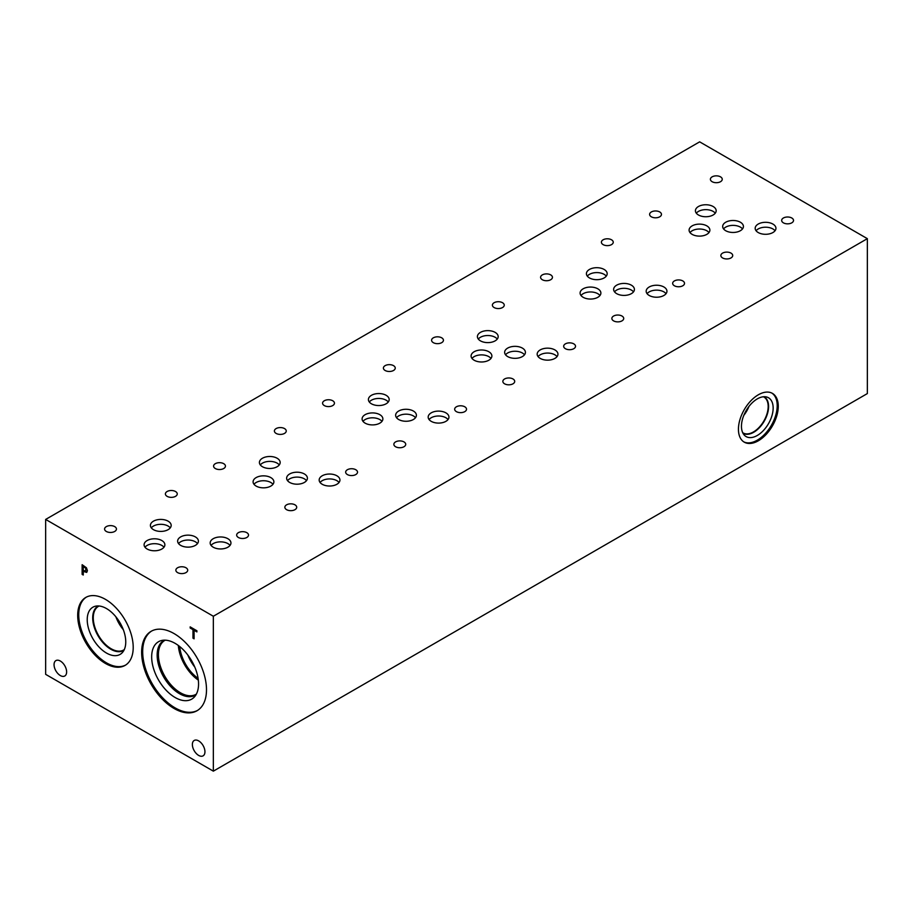 <?xml version="1.0" encoding="UTF-8"?>
<svg xmlns="http://www.w3.org/2000/svg" width="913" height="913" viewBox="0 0 913 913"><rect width="100%" height="100%" fill="white"/><g stroke="black" fill="none" stroke-linecap="round" stroke-linejoin="round"><path stroke-width="1.37" d="M213.345 616.252L213.345 771.154L45.65 674.342L45.65 519.429L213.345 616.252L867.35 238.658L699.655 141.846L45.65 519.429M85.662 568.217L83.254 566.459L85.719 568.194L85.822 571.196L85.719 568.194M83.254 566.459L83.254 570.317L85.822 571.196M86.438 567.783L87.431 570.682L86.701 572.405L83.254 571.412L83.254 575.019L82.136 574.38L82.136 564.702L86.438 567.783M82.136 574.38L82.181 564.725M83.254 574.962L82.181 574.345M83.254 571.412L86.735 572.383M206.498 689.749A45.867 26.477 60 0 1 197.003 710.748A45.867 26.477 60 0 1 161.658 698.456A45.867 26.477 60 0 1 141.641 652.304A45.867 26.477 60 0 1 151.136 631.305A45.867 26.477 60 0 1 186.48 643.597A45.867 26.477 60 0 1 206.498 689.749M105.452 663.454A39.248 22.665 60 0 1 79.808 628.874A39.248 22.665 60 0 1 85.822 597.422A39.248 22.665 60 0 1 105.452 599.362A39.248 22.665 60 0 1 131.095 633.953A39.248 22.665 60 0 1 125.07 665.406A39.248 22.665 60 0 1 105.452 663.454M204.946 751.787A8.89 5.136 60 0 1 203.097 755.85A8.89 5.136 60 0 1 196.249 753.476A8.89 5.136 60 0 1 192.369 744.517A8.89 5.136 60 0 1 194.207 740.454A8.89 5.136 60 0 1 201.065 742.828A8.89 5.136 60 0 1 204.946 751.787M66.626 671.934A8.89 5.136 60 0 1 64.789 675.997A8.89 5.136 60 0 1 57.93 673.623A8.89 5.136 60 0 1 54.05 664.664A8.89 5.136 60 0 1 55.898 660.601A8.89 5.136 60 0 1 62.746 662.975A8.89 5.136 60 0 1 66.626 671.934M194.092 638.826L192.974 638.176L192.974 629.639L190.166 628.018L190.166 626.877L196.9 630.769L196.9 631.91L194.092 630.29L194.092 638.826M194.092 638.758L193.031 638.153L193.031 629.616L190.212 627.984L190.212 626.9M194.092 630.29L196.9 631.853M213.345 771.154L867.35 393.571L867.35 238.658M771.896 393.104A28.155 16.263 -60 0 1 777.214 405.68A28.155 16.263 -60 0 1 765.265 433.652A28.155 16.263 -60 0 1 743.753 441.846M778.264 406.274A28.155 16.263 -60 0 1 765.973 434.622A28.155 16.263 -60 0 1 744.266 442.166A28.155 16.263 -60 0 1 738.434 429.27A28.155 16.263 -60 0 1 750.726 400.933A28.155 16.263 -60 0 1 772.432 393.389A28.155 16.263 -60 0 1 778.264 406.274M741.459 426.314A22.403 12.942 -60 0 1 749.881 405.304A22.403 12.942 -60 0 1 766.19 396.893A22.403 12.942 -60 0 1 773.151 408.02A22.403 12.942 -60 0 1 761.944 431.986A22.403 12.942 -60 0 1 744.186 434.999A22.403 12.942 -60 0 1 741.459 426.314M763.964 396.721A21.045 12.154 -60 0 1 764.227 396.87A21.045 12.154 -60 0 1 768.586 406.502A21.045 12.154 -60 0 1 759.399 427.683A21.045 12.154 -60 0 1 743.182 433.321A21.045 12.154 -60 0 1 742.931 433.161M764.227 396.87A21.045 12.154 -60 0 1 768.586 406.502A21.045 12.154 -60 0 1 759.399 427.672A21.045 12.154 -60 0 1 743.182 433.321M763.428 396.756A20.759 11.983 -60 0 1 763.873 396.995A20.759 11.983 -60 0 1 768.175 406.502A20.759 11.983 -60 0 1 759.114 427.387A20.759 11.983 -60 0 1 743.114 432.945A20.759 11.983 -60 0 1 742.691 432.682M748.945 406.445A20.759 11.983 -60 0 1 743.844 415.301M115.883 616.811A25.21 14.551 -120 0 0 123.312 629.673M118.93 621A23.27 13.433 -120 0 0 121.201 624.937M124.282 649.611A25.21 14.551 60 0 1 123.7 649.976A25.21 14.551 60 0 1 104.276 643.22A25.21 14.551 60 0 1 93.274 617.85A25.21 14.551 60 0 1 98.501 606.312A25.21 14.551 60 0 1 99.106 605.992M125.583 665.086A39.248 22.665 60 0 1 106.49 662.861A39.248 22.665 60 0 1 80.995 628.749A39.248 22.665 60 0 1 86.347 597.136M106.49 653.057A27.253 15.738 60 0 1 88.07 626.695A27.253 15.738 60 0 1 95.694 606.152A27.253 15.738 60 0 1 106.49 608.56A27.253 15.738 60 0 1 123.506 630.198A27.253 15.738 60 0 1 122.445 652.487A27.253 15.738 60 0 1 106.49 653.057M123.951 650.296A25.61 14.791 60 0 1 123.609 650.501A25.61 14.791 60 0 1 110.804 649.234A25.61 14.791 60 0 1 94.073 626.66A25.61 14.791 60 0 1 97.999 606.141A25.61 14.791 60 0 1 98.353 605.947M123.62 650.501A25.61 14.791 60 0 1 110.815 649.223A25.61 14.791 60 0 1 94.085 626.66A25.61 14.791 60 0 1 97.999 606.129M187.838 655.043A29.193 16.856 -120 0 0 194.8 667.095M178.332 645.468A31.133 17.975 -120 0 0 198.326 680.117M179.735 646.564A29.193 16.856 -120 0 0 198.098 678.359M196.375 694.097A31.133 17.975 60 0 1 196.01 694.314A31.133 17.975 60 0 1 172.009 685.971A31.133 17.975 60 0 1 158.417 654.632A31.133 17.975 60 0 1 164.865 640.378A31.133 17.975 60 0 1 165.253 640.173M164.614 640.161A31.51 18.192 -120 0 0 157.173 655.055A31.51 18.192 -120 0 0 171.507 687.363A31.51 18.192 -120 0 0 196.067 694.656A31.521 18.192 60 0 1 195.199 695.227A31.521 18.192 60 0 1 170.914 686.781A31.521 18.192 60 0 1 157.15 655.066A31.521 18.192 -120 0 0 170.914 686.77A31.521 18.192 -120 0 0 195.199 695.215M163.689 640.629A31.521 18.192 -120 0 0 157.162 655.055A31.521 18.192 60 0 1 163.678 640.629A31.521 18.192 60 0 1 164.591 640.161M158.531 641.713A33.153 19.139 -120 0 0 151.661 656.892A33.153 19.139 -120 0 0 166.143 690.251A33.153 19.139 -120 0 0 191.696 699.141A33.153 19.139 -120 0 0 191.684 660.852A33.153 19.139 -120 0 0 158.531 641.713A33.153 19.139 -120 0 0 151.672 656.892A33.153 19.139 -120 0 0 166.143 690.262A33.153 19.139 -120 0 0 191.684 699.141M151.661 631.02A45.867 26.477 -120 0 0 142.679 651.699A45.867 26.477 -120 0 0 162.354 697.498A45.867 26.477 -120 0 0 197.516 710.44M742.52 228.923A10.374 5.992 0 0 0 740.386 227.132A10.374 5.992 0 0 0 723.575 228.923M740.386 222.236A10.374 5.992 180 0 1 743.422 226.47A10.374 5.992 180 0 1 737.019 232.005A10.374 5.992 180 0 1 725.709 230.715A10.374 5.992 180 0 1 722.674 226.47A10.374 5.992 180 0 1 729.076 220.946A10.374 5.992 180 0 1 740.386 222.236M715.267 213.197A10.374 5.992 0 0 0 713.133 211.405A10.374 5.992 0 0 0 696.322 213.197M713.133 206.509A10.374 5.992 180 0 1 716.169 210.743A10.374 5.992 180 0 1 709.766 216.278A10.374 5.992 180 0 1 698.456 214.989A10.374 5.992 180 0 1 695.421 210.743A10.374 5.992 180 0 1 701.823 205.208A10.374 5.992 180 0 1 713.133 206.509M197.505 543.589A10.385 5.992 0 0 0 195.371 541.797A10.385 5.992 0 0 0 178.537 543.589M195.371 536.901A10.385 5.992 180 0 1 198.406 541.135A10.385 5.992 180 0 1 191.992 546.682A10.385 5.992 180 0 1 180.683 545.381A10.385 5.992 180 0 1 177.636 541.135A10.385 5.992 180 0 1 184.049 535.6A10.385 5.992 180 0 1 195.371 536.901M163.963 547.229A10.385 5.992 0 0 0 161.829 545.438A10.385 5.992 0 0 0 144.996 547.229M161.829 540.542A10.385 5.992 180 0 1 164.876 544.776A10.385 5.992 180 0 1 158.463 550.322A10.385 5.992 180 0 1 147.141 549.021A10.385 5.992 180 0 1 144.094 544.776A10.385 5.992 180 0 1 150.508 539.241A10.385 5.992 180 0 1 161.829 540.542M306.506 480.649A10.385 5.992 0 0 0 304.371 478.857A10.385 5.992 0 0 0 287.538 480.649M304.371 473.961A10.385 5.992 180 0 1 307.407 478.207A10.385 5.992 180 0 1 300.993 483.742A10.385 5.992 180 0 1 289.683 482.441A10.385 5.992 180 0 1 286.636 478.207A10.385 5.992 180 0 1 293.05 472.66A10.385 5.992 180 0 1 304.371 473.961M272.964 484.289A10.385 5.992 0 0 0 270.83 482.498A10.385 5.992 0 0 0 253.997 484.289M270.83 477.602A10.385 5.992 180 0 1 273.877 481.847A10.385 5.992 180 0 1 267.463 487.382A10.385 5.992 180 0 1 256.142 486.081A10.385 5.992 180 0 1 253.095 481.847A10.385 5.992 180 0 1 259.509 476.301A10.385 5.992 180 0 1 270.83 477.602M415.506 417.72A10.385 5.992 0 0 0 413.372 415.929A10.385 5.992 0 0 0 396.539 417.72M413.372 411.033A10.385 5.992 180 0 1 416.408 415.278A10.385 5.992 180 0 1 409.994 420.813A10.385 5.992 180 0 1 398.684 419.512A10.385 5.992 180 0 1 395.637 415.278A10.385 5.992 180 0 1 402.051 409.732A10.385 5.992 180 0 1 413.372 411.033M381.965 421.361A10.385 5.992 0 0 0 379.831 419.569A10.385 5.992 0 0 0 362.997 421.361M379.831 414.673A10.385 5.992 180 0 1 382.878 418.919A10.385 5.992 180 0 1 376.464 424.454A10.385 5.992 180 0 1 365.143 423.153A10.385 5.992 180 0 1 362.096 418.919A10.385 5.992 180 0 1 368.51 413.372A10.385 5.992 180 0 1 379.831 414.673M524.507 354.792A10.385 5.992 0 0 0 522.373 353A10.385 5.992 0 0 0 505.54 354.792M522.373 348.104A10.385 5.992 180 0 1 525.409 352.338A10.385 5.992 180 0 1 518.995 357.885A10.385 5.992 180 0 1 507.685 356.584A10.385 5.992 180 0 1 504.638 352.338A10.385 5.992 180 0 1 511.052 346.803A10.385 5.992 180 0 1 522.373 348.104M490.966 358.432A10.385 5.992 0 0 0 488.832 356.641A10.385 5.992 0 0 0 472.01 358.432M488.832 351.745A10.385 5.992 180 0 1 491.879 355.979A10.385 5.992 180 0 1 485.465 361.525A10.385 5.992 180 0 1 474.144 360.224A10.385 5.992 180 0 1 471.097 355.979A10.385 5.992 180 0 1 477.51 350.444A10.385 5.992 180 0 1 488.832 351.745M633.508 291.863A10.385 5.992 0 0 0 631.374 290.072A10.385 5.992 0 0 0 614.54 291.863M631.374 285.176A10.385 5.992 180 0 1 634.409 289.41A10.385 5.992 180 0 1 627.996 294.956A10.385 5.992 180 0 1 616.686 293.655A10.385 5.992 180 0 1 613.639 289.41A10.385 5.992 180 0 1 620.053 283.875A10.385 5.992 180 0 1 631.374 285.176M599.967 295.504A10.385 5.992 0 0 0 597.832 293.712A10.385 5.992 0 0 0 581.01 295.504M597.832 288.816A10.385 5.992 180 0 1 600.88 293.05A10.385 5.992 180 0 1 594.466 298.597A10.385 5.992 180 0 1 583.145 297.296A10.385 5.992 180 0 1 580.097 293.05A10.385 5.992 180 0 1 586.511 287.515A10.385 5.992 180 0 1 597.832 288.816M708.967 232.564A10.385 5.992 0 0 0 706.833 230.772A10.385 5.992 0 0 0 690.011 232.564M706.833 225.876A10.385 5.992 180 0 1 709.88 230.122A10.385 5.992 180 0 1 703.466 235.657A10.385 5.992 180 0 1 692.145 234.367A10.385 5.992 180 0 1 689.098 230.122A10.385 5.992 180 0 1 695.512 224.575A10.385 5.992 180 0 1 706.833 225.876M775.046 230.749A10.385 5.992 0 0 0 772.9 228.958A10.385 5.992 0 0 0 756.078 230.749M772.9 224.062A10.385 5.992 180 0 1 775.947 228.296A10.385 5.992 180 0 1 769.533 233.842A10.385 5.992 180 0 1 758.212 232.541A10.385 5.992 180 0 1 755.177 228.296A10.385 5.992 180 0 1 761.59 222.761A10.385 5.992 180 0 1 772.9 224.062M666.045 293.678A10.385 5.992 0 0 0 663.899 291.886A10.385 5.992 0 0 0 647.077 293.678M663.899 286.99A10.385 5.992 180 0 1 666.947 291.236A10.385 5.992 180 0 1 660.533 296.771A10.385 5.992 180 0 1 649.211 295.47A10.385 5.992 180 0 1 646.176 291.236A10.385 5.992 180 0 1 652.578 285.689A10.385 5.992 180 0 1 663.899 286.99M606.278 276.137A10.385 5.992 0 0 0 604.132 274.345A10.385 5.992 0 0 0 587.31 276.137M604.132 269.449A10.385 5.992 180 0 1 607.179 273.683A10.385 5.992 180 0 1 600.765 279.23A10.385 5.992 180 0 1 589.444 277.929A10.385 5.992 180 0 1 586.408 273.683A10.385 5.992 180 0 1 592.822 268.148A10.385 5.992 180 0 1 604.132 269.449M557.044 356.606A10.385 5.992 0 0 0 554.899 354.815A10.385 5.992 0 0 0 538.077 356.606M554.899 349.919A10.385 5.992 180 0 1 557.946 354.164A10.385 5.992 180 0 1 551.532 359.699A10.385 5.992 180 0 1 540.211 358.398A10.385 5.992 180 0 1 537.175 354.164A10.385 5.992 180 0 1 543.577 348.618A10.385 5.992 180 0 1 554.899 349.919M497.277 339.065A10.385 5.992 0 0 0 495.131 337.274A10.385 5.992 0 0 0 478.309 339.065M495.131 332.378A10.385 5.992 180 0 1 498.178 336.623A10.385 5.992 180 0 1 491.765 342.158A10.385 5.992 180 0 1 480.443 340.857A10.385 5.992 180 0 1 477.408 336.623A10.385 5.992 180 0 1 483.822 331.077A10.385 5.992 180 0 1 495.131 332.378M448.043 419.546A10.385 5.992 0 0 0 445.898 417.755A10.385 5.992 0 0 0 429.076 419.546M445.898 412.859A10.385 5.992 180 0 1 448.945 417.093A10.385 5.992 180 0 1 442.531 422.639A10.385 5.992 180 0 1 431.21 421.338A10.385 5.992 180 0 1 428.174 417.093A10.385 5.992 180 0 1 434.577 411.558A10.385 5.992 180 0 1 445.898 412.859M388.276 401.994A10.385 5.992 0 0 0 386.131 400.202A10.385 5.992 0 0 0 369.309 401.994M386.131 395.306A10.385 5.992 180 0 1 389.178 399.552A10.385 5.992 180 0 1 382.764 405.087A10.385 5.992 180 0 1 371.443 403.797A10.385 5.992 180 0 1 368.407 399.552A10.385 5.992 180 0 1 374.821 394.005A10.385 5.992 180 0 1 386.131 395.306M339.043 482.475A10.385 5.992 0 0 0 336.897 480.683A10.385 5.992 0 0 0 320.075 482.475M336.897 475.787A10.385 5.992 180 0 1 339.944 480.021A10.385 5.992 180 0 1 333.53 485.568A10.385 5.992 180 0 1 322.209 484.267A10.385 5.992 180 0 1 319.173 480.021A10.385 5.992 180 0 1 325.576 474.486A10.385 5.992 180 0 1 336.897 475.787M279.275 464.934A10.385 5.992 0 0 0 277.13 463.142A10.385 5.992 0 0 0 260.308 464.934M277.13 458.246A10.385 5.992 180 0 1 280.177 462.48A10.385 5.992 180 0 1 273.763 468.027A10.385 5.992 180 0 1 262.442 466.726A10.385 5.992 180 0 1 259.406 462.48A10.385 5.992 180 0 1 265.82 456.945A10.385 5.992 180 0 1 277.13 458.246M230.042 545.403A10.385 5.992 0 0 0 227.896 543.612A10.385 5.992 0 0 0 211.074 545.403M227.896 538.716A10.385 5.992 180 0 1 230.943 542.961A10.385 5.992 180 0 1 224.53 548.496A10.385 5.992 180 0 1 213.208 547.195A10.385 5.992 180 0 1 210.173 542.961A10.385 5.992 180 0 1 216.575 537.415A10.385 5.992 180 0 1 227.896 538.716M170.274 527.862A10.385 5.992 0 0 0 168.129 526.071A10.385 5.992 0 0 0 151.307 527.862M168.129 521.175A10.385 5.992 180 0 1 171.176 525.409A10.385 5.992 180 0 1 164.762 530.955A10.385 5.992 180 0 1 153.441 529.654A10.385 5.992 180 0 1 150.405 525.409A10.385 5.992 180 0 1 156.819 519.874A10.385 5.992 180 0 1 168.129 521.175M114.707 526.618A5.935 3.424 180 0 1 116.442 529.038A5.935 3.424 180 0 1 112.778 532.199A5.935 3.424 180 0 1 106.319 531.457A5.935 3.424 180 0 1 104.584 529.038A5.935 3.424 180 0 1 108.248 525.877A5.935 3.424 180 0 1 114.707 526.618M246.784 532.656A5.935 3.424 180 0 1 248.519 535.075A5.935 3.424 180 0 1 244.855 538.236A5.935 3.424 180 0 1 238.396 537.495A5.935 3.424 180 0 1 236.661 535.075A5.935 3.424 180 0 1 240.324 531.914A5.935 3.424 180 0 1 246.784 532.656M223.708 463.678A5.935 3.424 180 0 1 225.443 466.098A5.935 3.424 180 0 1 221.779 469.271A5.935 3.424 180 0 1 215.32 468.529A5.935 3.424 180 0 1 213.585 466.098A5.935 3.424 180 0 1 217.248 462.937A5.935 3.424 180 0 1 223.708 463.678M355.785 469.727A5.935 3.424 180 0 1 357.519 472.147A5.935 3.424 180 0 1 353.856 475.308A5.935 3.424 180 0 1 347.397 474.566A5.935 3.424 180 0 1 345.662 472.147A5.935 3.424 180 0 1 349.325 468.985A5.935 3.424 180 0 1 355.785 469.727M332.709 400.75A5.935 3.424 180 0 1 334.443 403.169A5.935 3.424 180 0 1 330.78 406.331A5.935 3.424 180 0 1 324.32 405.589A5.935 3.424 180 0 1 322.586 403.169A5.935 3.424 180 0 1 326.249 400.008A5.935 3.424 180 0 1 332.709 400.75M464.785 406.799A5.935 3.424 180 0 1 466.52 409.218A5.935 3.424 180 0 1 462.857 412.379A5.935 3.424 180 0 1 456.397 411.637A5.935 3.424 180 0 1 454.663 409.218A5.935 3.424 180 0 1 458.326 406.045A5.935 3.424 180 0 1 464.785 406.799M441.709 337.821A5.935 3.424 180 0 1 443.444 340.241A5.935 3.424 180 0 1 439.781 343.402A5.935 3.424 180 0 1 433.321 342.66A5.935 3.424 180 0 1 431.587 340.241A5.935 3.424 180 0 1 435.25 337.08A5.935 3.424 180 0 1 441.709 337.821M573.786 343.859A5.935 3.424 180 0 1 575.521 346.278A5.935 3.424 180 0 1 571.858 349.439A5.935 3.424 180 0 1 565.398 348.698A5.935 3.424 180 0 1 563.663 346.278A5.935 3.424 180 0 1 567.327 343.117A5.935 3.424 180 0 1 573.786 343.859M550.71 274.893A5.935 3.424 180 0 1 552.445 277.312A5.935 3.424 180 0 1 548.781 280.474A5.935 3.424 180 0 1 542.322 279.732A5.935 3.424 180 0 1 540.587 277.312A5.935 3.424 180 0 1 544.251 274.151A5.935 3.424 180 0 1 550.71 274.893M682.787 280.93A5.935 3.424 180 0 1 684.522 283.35A5.935 3.424 180 0 1 680.858 286.511A5.935 3.424 180 0 1 674.399 285.769A5.935 3.424 180 0 1 672.664 283.35A5.935 3.424 180 0 1 676.328 280.188A5.935 3.424 180 0 1 682.787 280.93M659.734 211.964A5.935 3.424 180 0 1 661.469 214.384A5.935 3.424 180 0 1 657.805 217.545A5.935 3.424 180 0 1 651.346 216.803A5.935 3.424 180 0 1 649.611 214.384A5.935 3.424 180 0 1 653.263 211.223A5.935 3.424 180 0 1 659.734 211.964M791.788 218.002A5.935 3.424 180 0 1 793.523 220.421A5.935 3.424 180 0 1 789.859 223.582A5.935 3.424 180 0 1 783.4 222.84A5.935 3.424 180 0 1 781.665 220.421A5.935 3.424 180 0 1 785.328 217.26A5.935 3.424 180 0 1 791.788 218.002M730.982 253.106A5.935 3.424 180 0 1 732.717 255.526A5.935 3.424 180 0 1 729.053 258.687A5.935 3.424 180 0 1 722.594 257.945A5.935 3.424 180 0 1 720.859 255.526A5.935 3.424 180 0 1 724.523 252.365A5.935 3.424 180 0 1 730.982 253.106M720.517 176.848A5.935 3.424 180 0 1 722.251 179.268A5.935 3.424 180 0 1 718.599 182.44A5.935 3.424 180 0 1 712.129 181.698A5.935 3.424 180 0 1 710.394 179.268A5.935 3.424 180 0 1 714.057 176.106A5.935 3.424 180 0 1 720.517 176.848M621.981 316.035A5.935 3.424 180 0 1 623.716 318.454A5.935 3.424 180 0 1 620.053 321.616A5.935 3.424 180 0 1 613.593 320.874A5.935 3.424 180 0 1 611.858 318.454A5.935 3.424 180 0 1 615.522 315.293A5.935 3.424 180 0 1 621.981 316.035M611.516 239.788A5.935 3.424 180 0 1 613.251 242.207A5.935 3.424 180 0 1 609.587 245.369A5.935 3.424 180 0 1 603.128 244.627A5.935 3.424 180 0 1 601.393 242.207A5.935 3.424 180 0 1 605.057 239.046A5.935 3.424 180 0 1 611.516 239.788M512.98 378.963A5.935 3.424 180 0 1 514.715 381.383A5.935 3.424 180 0 1 511.052 384.556A5.935 3.424 180 0 1 504.592 383.814A5.935 3.424 180 0 1 502.858 381.383A5.935 3.424 180 0 1 506.521 378.222A5.935 3.424 180 0 1 512.98 378.963M502.515 302.717A5.935 3.424 180 0 1 504.25 305.136A5.935 3.424 180 0 1 500.586 308.297A5.935 3.424 180 0 1 494.127 307.555A5.935 3.424 180 0 1 492.392 305.136A5.935 3.424 180 0 1 496.056 301.975A5.935 3.424 180 0 1 502.515 302.717M403.98 441.903A5.935 3.424 180 0 1 405.714 444.323A5.935 3.424 180 0 1 402.051 447.484A5.935 3.424 180 0 1 395.591 446.742A5.935 3.424 180 0 1 393.857 444.323A5.935 3.424 180 0 1 397.52 441.162A5.935 3.424 180 0 1 403.98 441.903M393.514 365.645A5.935 3.424 180 0 1 395.249 368.065A5.935 3.424 180 0 1 391.586 371.226A5.935 3.424 180 0 1 385.126 370.484A5.935 3.424 180 0 1 383.392 368.065A5.935 3.424 180 0 1 387.055 364.903A5.935 3.424 180 0 1 393.514 365.645M294.979 504.832A5.935 3.424 180 0 1 296.714 507.251A5.935 3.424 180 0 1 293.05 510.413A5.935 3.424 180 0 1 286.591 509.671A5.935 3.424 180 0 1 284.856 507.251A5.935 3.424 180 0 1 288.519 504.09A5.935 3.424 180 0 1 294.979 504.832M284.514 428.574A5.935 3.424 180 0 1 286.248 430.993A5.935 3.424 180 0 1 282.585 434.154A5.935 3.424 180 0 1 276.125 433.413A5.935 3.424 180 0 1 274.391 430.993A5.935 3.424 180 0 1 278.054 427.832A5.935 3.424 180 0 1 284.514 428.574M185.978 567.76A5.935 3.424 180 0 1 187.713 570.18A5.935 3.424 180 0 1 184.049 573.341A5.935 3.424 180 0 1 177.59 572.599A5.935 3.424 180 0 1 175.855 570.18A5.935 3.424 180 0 1 179.519 567.019A5.935 3.424 180 0 1 185.978 567.76M175.513 491.514A5.935 3.424 180 0 1 177.248 493.933A5.935 3.424 180 0 1 173.584 497.094A5.935 3.424 180 0 1 167.125 496.352A5.935 3.424 180 0 1 165.39 493.933A5.935 3.424 180 0 1 169.053 490.76A5.935 3.424 180 0 1 175.513 491.514"/></g></svg>

